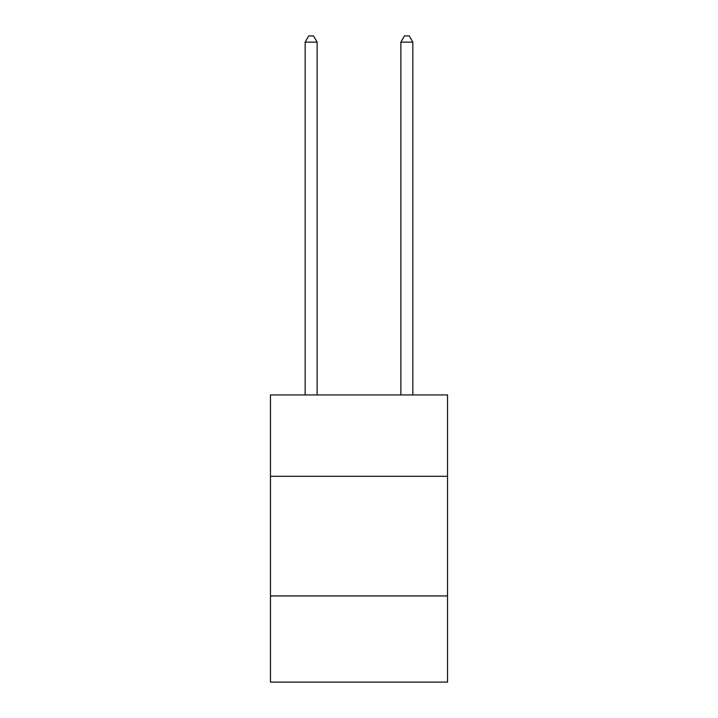 <?xml version="1.0" encoding="UTF-8"?>
<svg xmlns="http://www.w3.org/2000/svg" width="718" height="718" viewBox="0 0 718 718"><rect width="100%" height="100%" fill="white"/><g stroke="black" fill="none" stroke-linecap="round" stroke-linejoin="round"><path stroke-width="1.08" d="M447.538 476.303L447.538 394.945L270.462 394.945L270.462 476.303L447.538 476.303L447.538 682.1L270.462 682.1L270.462 476.303M447.538 595.949L270.462 595.949M412.841 394.945L412.841 42.12L400.877 42.12L400.877 394.945M400.877 42.12L404.467 35.9L409.251 35.9L412.841 42.12M317.123 394.945L317.123 42.12L305.159 42.12L305.159 394.945M305.159 42.12L308.749 35.9L313.533 35.9L317.123 42.12"/></g></svg>
